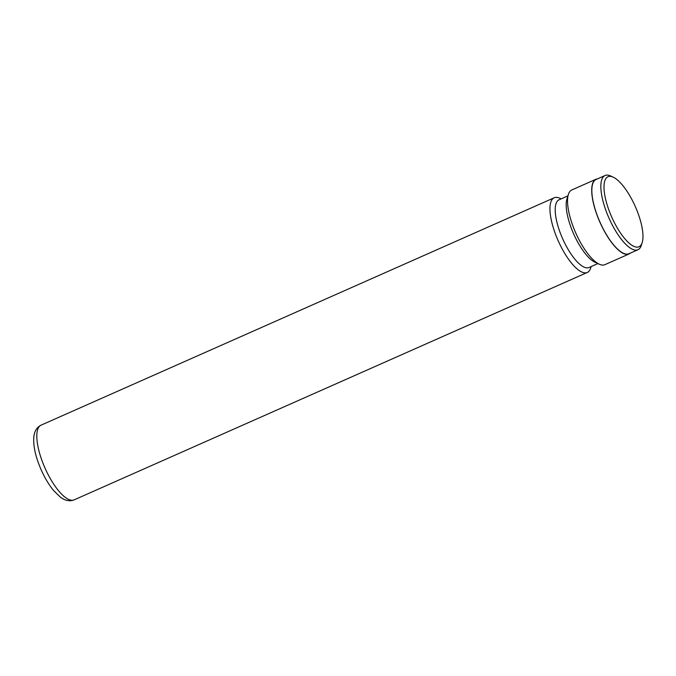 <?xml version="1.0" encoding="UTF-8"?>
<svg xmlns="http://www.w3.org/2000/svg" width="676" height="676" viewBox="0 0 676 676"><rect width="100%" height="100%" fill="white"/><g stroke="black" fill="none" stroke-linecap="round" stroke-linejoin="round"><path stroke-width="1.01" d="M611.687 216.979A38.295 12.912 66.1 0 0 642.2 242.566A38.295 12.912 66.1 0 0 635.288 206.518A38.295 12.912 66.1 0 0 613.225 177.18A38.295 12.912 66.1 0 0 611.687 216.979M613.225 177.18L610.631 175.98A40.594 13.681 66.1 0 0 605.062 175.506A40.594 13.681 66.1 0 0 609 218.162A40.594 13.681 66.1 0 0 637.958 249.731A40.594 13.681 66.1 0 0 641.347 245.287L642.2 242.566M605.062 175.506L596.055 179.503A40.594 13.681 66.1 0 0 599.992 222.159A40.594 13.681 66.1 0 0 628.942 253.728L637.958 249.731M561.156 198.871L559.796 198.245A40.847 13.774 66.1 0 0 554.193 197.772A40.847 13.774 66.1 0 0 558.156 240.698A40.847 13.774 66.1 0 0 587.292 272.462A40.847 13.774 66.1 0 0 590.706 267.992L591.154 266.564M567.916 195.879L559.044 199.809A37.019 12.481 66.1 0 0 562.635 238.713A37.019 12.481 66.1 0 0 589.041 267.502L597.914 263.572M597.457 178.878A40.847 13.774 66.1 0 0 595.945 179.267L571.778 189.981A40.847 13.774 66.1 0 0 568.364 194.451L566.936 198.998A37.019 12.481 66.1 0 0 573.62 233.845A37.019 12.481 66.1 0 0 594.948 262.204L599.274 264.198A40.847 13.774 66.1 0 0 604.876 264.671L629.052 253.965A40.847 13.774 66.1 0 0 630.353 253.103M568.364 194.451A40.847 13.774 66.1 0 0 575.732 232.907A40.847 13.774 66.1 0 0 599.274 264.198M595.945 179.267A40.847 13.774 66.1 0 0 599.908 222.193A40.847 13.774 66.1 0 0 629.052 253.965M45.013 468.088A40.847 13.774 66.1 0 0 74.157 499.86C69.628 501.609 64.997 500.671 60.248 497.029L53.767 490.725C49.027 485.005 44.819 478.033 41.151 469.803C35.651 457.111 33.2 446.329 33.8 437.448C34.299 431.406 36.715 427.316 41.059 425.162A40.847 13.774 66.1 0 0 45.013 468.088M74.157 499.86L587.292 272.462M41.059 425.162L554.193 197.772"/></g></svg>
